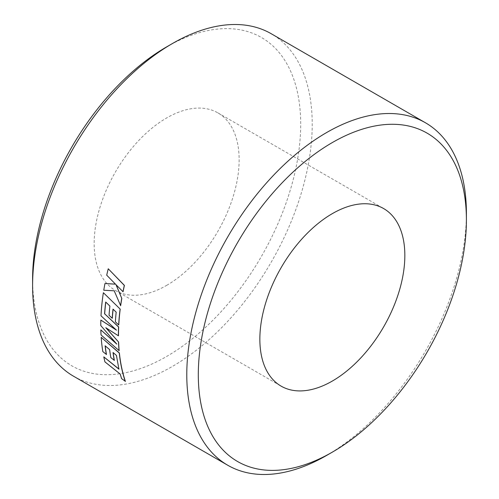 <?xml version="1.0" encoding="UTF-8"?>
<svg xmlns="http://www.w3.org/2000/svg" width="499" height="499" viewBox="0 0 499 499"><rect width="100%" height="100%" fill="white"/><g stroke="black" fill="none" stroke-linecap="round" stroke-linejoin="round"><path stroke-width="0.37" stroke-dasharray="2.5 1.87" d="M166.647 46.875A189.576 109.456 -60 0 1 300.697 124.27A189.576 109.456 -60 0 1 166.647 356.454A189.576 109.456 -60 0 1 32.597 279.06M73.546 376.227A197.723 114.159 120 0 0 172.411 366.434A197.723 114.159 120 0 0 301.577 192.196A197.723 114.159 120 0 0 271.269 33.757M166.647 285.378A102.526 59.194 120 0 0 233.626 195.034A102.526 59.194 120 0 0 217.907 112.88A102.526 59.194 120 0 0 166.647 117.957A102.526 59.194 120 0 0 99.675 208.301A102.526 59.194 120 0 0 115.388 290.455A102.526 59.194 120 0 0 166.647 285.378M113.154 352.631A197.723 114.159 120 0 1 113.13 352.45L116.541 355.357L118.874 368.967M105.239 345.882A197.723 114.159 120 0 1 105.22 345.701L109.755 349.574A197.723 114.159 120 0 0 110.921 357.521L114.352 360.359M101.285 337.243A197.723 114.159 120 0 0 102.931 351.539L106.449 354.465M103.904 356.797A197.723 114.159 120 0 0 105.027 361.794L120.29 373.963L121.675 378.498L125.38 381.361M100.935 329.839A197.723 114.159 120 0 0 101.141 334.885L119.161 350.66M100.941 320.034A197.723 114.159 120 0 0 100.873 325.498L116.161 343.387M103.474 292.663A197.723 114.159 120 0 0 101.322 312.025A197.723 114.159 120 0 0 101.104 315.761L116.055 329.764M113.023 309.106L116.279 312.118A197.723 114.159 120 0 0 115.487 321.799L118.774 324.868M105.701 302.032L109.998 306.049A197.723 114.159 120 0 0 109.138 315.218L112.319 318.212M106.15 327.955L118.494 335.721M108.345 268.761A197.723 114.159 120 0 0 106.811 275.155L115.481 284.149M116.192 284.904L123.06 291.753M105.064 283.488A197.723 114.159 120 0 0 103.861 290.218L114.296 290.767L120.664 305.687M466.372 216.666A197.723 114.159 -60 0 1 326.596 455.45M217.907 112.88L383.612 208.545M115.388 290.455L281.093 386.12"/><path stroke-width="0.75" d="M326.596 455.45A197.723 114.159 -60 0 1 326.589 455.45L332.353 452.125A189.576 109.456 120 0 0 466.403 219.94A189.576 109.456 120 0 0 332.353 142.546A189.576 109.456 120 0 0 198.303 374.73A189.576 109.456 120 0 0 332.353 452.125L326.589 455.45A197.723 114.159 -60 0 1 227.731 465.243A197.723 114.159 -60 0 1 197.423 306.804A197.723 114.159 -60 0 1 326.589 132.566A197.723 114.159 -60 0 1 425.454 122.773A197.723 114.159 -60 0 1 466.403 213.291A197.723 114.159 -60 0 1 466.372 216.666M32.597 285.709L32.597 279.06A189.576 109.456 -60 0 1 166.647 46.875L172.404 43.55A197.723 114.159 120 0 0 172.404 43.55A197.723 114.159 120 0 0 32.597 285.709A197.723 114.159 120 0 0 73.546 376.227L227.731 465.243M332.353 381.043A102.526 59.194 120 0 0 399.325 290.699A102.526 59.194 120 0 0 383.612 208.545A102.526 59.194 120 0 0 332.353 213.622A102.526 59.194 120 0 0 265.374 303.966A102.526 59.194 120 0 0 281.093 386.12A102.526 59.194 120 0 0 332.353 381.043M119.024 369.085L103.804 356.885A197.872 114.24 120 0 0 104.927 361.881L120.19 374.05L121.575 378.591L125.38 381.361A197.723 114.159 120 0 1 121.457 366.671A197.723 114.159 120 0 1 119.38 352.968L101.185 337.318A197.872 114.24 120 0 0 102.831 351.62L106.449 354.465A197.723 114.159 120 0 1 105.239 345.882M113.154 352.631A197.723 114.159 120 0 0 114.352 360.359L110.822 357.602A197.872 114.24 120 0 1 109.649 349.649L105.121 345.776A197.872 114.24 120 0 0 106.349 354.539M116.161 343.387L100.829 329.908A197.872 114.24 120 0 0 101.035 334.954L119.161 350.66A197.723 114.159 120 0 1 118.619 342.071L105.907 327.668M116.055 329.764L100.842 320.09A197.872 114.24 120 0 0 100.773 325.554L116.797 344.11L100.829 329.908M103.368 292.701L120.209 309.112L103.368 292.701A197.872 114.24 120 0 0 101.216 312.075A197.872 114.24 120 0 0 101.004 315.811L116.498 330.176L100.842 320.09M120.209 309.112A197.723 114.159 120 0 0 118.774 324.868L118.675 324.924A197.872 114.24 120 0 1 120.103 309.149M113.117 309.193A197.723 114.159 120 0 0 112.319 318.212L112.213 318.262A197.872 114.24 120 0 1 113.023 309.106L116.18 312.162A197.872 114.24 120 0 0 115.381 321.849L118.675 324.924M105.788 302.113A197.723 114.159 120 0 0 104.678 313.84L118.675 326.951A197.723 114.159 120 0 0 118.494 335.721L118.388 335.777A197.872 114.24 120 0 1 118.569 327.007L104.678 313.84M121.806 298.464L116.005 284.717L123.06 291.753A197.723 114.159 120 0 1 124.413 285.397L108.246 268.78A197.872 114.24 120 0 0 106.711 275.18L115.512 284.187L104.965 283.519A197.872 114.24 120 0 0 103.761 290.25L114.196 290.798L120.664 305.687A197.723 114.159 120 0 1 121.806 298.464L116.105 284.692M115.612 284.162L104.965 283.519M425.454 122.773L271.269 33.757A197.723 114.159 120 0 0 172.411 43.55L166.647 46.875M121.7 298.496A197.872 114.24 120 0 0 120.565 305.725M124.413 285.397L124.313 285.416A197.872 114.24 120 0 0 122.954 291.784M124.313 285.416L108.246 268.78M104.578 313.89A197.872 114.24 120 0 1 105.701 302.032L109.899 306.087A197.872 114.24 120 0 0 109.032 315.268L112.213 318.262M118.619 342.071L105.8 327.731L118.388 335.777M118.513 342.133A197.872 114.24 120 0 0 119.055 350.728M114.246 360.44A197.872 114.24 120 0 1 113.03 352.525L116.435 355.431L118.924 369.173L103.804 356.885M119.38 352.968L119.28 353.036A197.872 114.24 120 0 0 121.357 366.753A197.872 114.24 120 0 0 125.28 381.454M119.28 353.036L101.185 337.318M466.403 219.94L466.403 213.291"/></g></svg>
